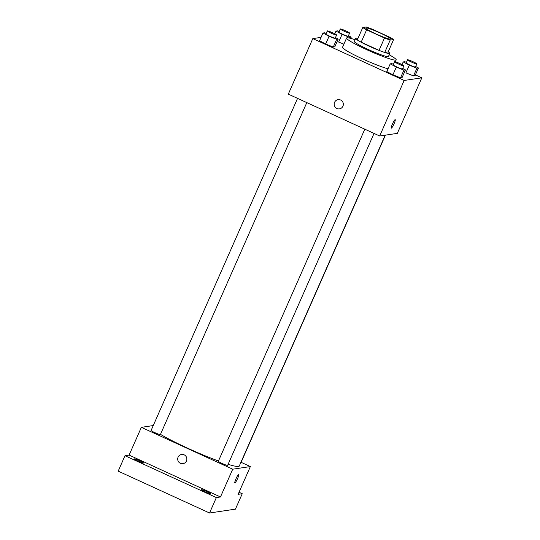 <?xml version="1.0" encoding="UTF-8"?>
<svg xmlns="http://www.w3.org/2000/svg" width="540" height="540" viewBox="0 0 540 540"><rect width="100%" height="100%" fill="white"/><g stroke="black" fill="none" stroke-linecap="round" stroke-linejoin="round"><path stroke-width="0.81" d="M380.552 33.183A13.547 1.282 -156.2 0 1 390.596 39.002A13.547 1.282 -156.2 0 1 377.676 34.709A13.547 1.282 -156.2 0 1 365.796 28.067A13.547 1.282 -156.2 0 1 380.552 33.183M366.214 27L362.765 27.513A18.198 1.728 -156.2 0 0 366.613 29.835L384.487 38.023A18.198 1.728 -156.2 0 0 390.177 40.075L393.626 39.555A18.198 1.728 -156.2 0 0 389.779 37.233L371.905 29.045A18.198 1.728 -156.2 0 0 366.214 27M390.177 40.075L384.73 52.414L388.186 51.901L393.626 39.555M384.73 52.414A18.198 1.728 -156.2 0 1 379.039 50.362L384.487 38.023M362.765 27.513L357.325 39.852A18.198 1.728 -156.2 0 0 361.172 42.174L379.039 50.362M357.939 38.455A18.63 1.769 23.8 0 0 355.705 38.36A18.63 1.769 23.8 0 0 370.771 46.926A18.63 1.769 23.8 0 0 389.502 53.555A18.63 1.769 23.8 0 0 389.799 53.392A18.63 1.769 23.8 0 0 388.22 51.813M389.799 53.392L388.436 56.477A18.63 1.769 -156.2 0 1 388.145 56.639A18.63 1.769 -156.2 0 1 369.414 50.011A18.63 1.769 -156.2 0 1 354.348 41.445L355.705 38.36M361.172 42.174L366.613 29.835M389.192 54.776A27.095 2.572 -156.2 0 1 396.185 59.9A27.095 2.572 -156.2 0 1 370.352 51.313A27.095 2.572 -156.2 0 1 346.599 38.03A27.095 2.572 -156.2 0 1 355.097 39.737M388.037 68.803A27.095 2.572 -156.2 0 1 359.694 57.564A27.095 2.572 -156.2 0 1 342.515 47.284L346.599 38.03M393.431 64.287L391.75 63.626L390.224 63.848L386.822 71.564L392.911 74.817L400.525 77.841L402.057 77.612L405.459 69.903L402.705 68.431M326.18 33.48L324.506 32.812L322.981 33.041L319.579 40.757L325.667 44.01L333.281 47.034L334.807 46.805L338.209 39.089L335.462 37.625M321.071 37.368L312.802 38.603L404.17 80.46L421.814 77.834L415.395 74.891M406.418 62.357L404.744 61.688L403.211 61.918L409.3 65.171L405.898 72.88L413.519 75.91L415.044 75.681L418.446 67.966L415.699 66.501M338.654 42.073L343.899 44.159L338.654 42.073L342.056 34.358L349.67 37.388L351.202 37.159L348.449 35.687M312.802 38.603L288.306 94.136L379.674 135.992L397.325 133.367L421.814 77.834M379.674 135.992L404.17 80.46M395.199 119.651A4.658 0.689 -65.4 0 1 394.072 123.761A4.658 0.689 -65.4 0 1 391.325 128.115A4.658 0.689 -65.4 0 1 392.634 123.599A4.658 0.689 -65.4 0 1 395.206 119.651A4.658 0.689 -65.4 0 1 394.072 123.761A4.658 0.689 -65.4 0 1 391.325 128.115M340.625 100.022A4.658 4.583 81.5 0 1 339.444 108.871A4.658 4.583 81.5 0 1 334.22 104.942A4.658 4.583 81.5 0 1 340.625 100.022M339.444 108.871A4.658 4.583 81.5 0 1 334.22 104.942A4.658 4.583 81.5 0 1 338.067 99.657M385.195 135.175L239.247 466.088A47.419 4.496 -156.2 0 1 228.103 464.306M218.457 461.005A47.419 4.496 -156.2 0 1 160.481 434.363M374.045 133.414L227.637 465.372A5.083 0.479 -156.2 0 1 222.791 463.765A5.083 0.479 -156.2 0 1 218.335 461.275L364.804 129.181M385.425 135.142L240.624 463.442A5.083 0.479 -156.2 0 1 240.394 463.482M306.801 102.607L160.387 434.565A5.083 0.479 -156.2 0 1 155.547 432.952A5.083 0.479 -156.2 0 1 151.092 430.461L297.56 98.375M153.252 425.561L141.352 427.336L232.72 469.193L250.364 466.567L241.117 462.328M141.352 427.336L129.107 455.099L124.983 455.713L118.186 471.137L209.547 513L216.351 497.576L220.469 496.962L232.72 469.193M209.547 513L235.433 509.146L242.237 493.722L239.038 492.257M250.364 466.567L238.12 494.336L242.237 493.722M237.587 478.562A4.658 0.689 -65.4 0 1 234.839 482.915A4.658 0.689 -65.4 0 1 236.156 478.393A4.658 0.689 -65.4 0 1 238.721 474.444A4.658 0.689 -65.4 0 1 237.587 478.562M129.107 455.099L220.469 496.962M184.14 454.822A4.658 4.583 81.5 0 1 182.959 463.671A4.658 4.583 81.5 0 1 177.734 459.736A4.658 4.583 81.5 0 1 184.14 454.822M182.959 463.671A4.658 4.583 81.5 0 1 177.734 459.736A4.658 4.583 81.5 0 1 181.589 454.457M238.721 474.444A4.658 0.689 -65.4 0 1 237.587 478.555A4.658 0.689 -65.4 0 1 234.839 482.915M201.636 489.672A5.083 0.479 -156.2 0 1 206.746 491.474A5.083 0.479 -156.2 0 1 210.85 493.817A5.083 0.479 -156.2 0 1 206.01 492.203A5.083 0.479 -156.2 0 1 201.555 489.713A5.083 0.479 -156.2 0 1 201.636 489.672M134.393 458.858A5.083 0.479 -156.2 0 1 139.495 460.667A5.083 0.479 -156.2 0 1 143.606 463.003A5.083 0.479 -156.2 0 1 138.767 461.396A5.083 0.479 -156.2 0 1 134.311 458.906A5.083 0.479 -156.2 0 1 134.393 458.858M124.983 455.713L216.351 497.576M339.174 31.543L337.493 30.881L335.968 31.104L342.056 34.358M349.596 33.095L348.233 36.187A5.083 0.479 -156.2 0 1 343.386 34.574A5.083 0.479 -156.2 0 1 338.938 32.083L340.295 28.998A5.083 0.479 -156.2 0 1 345.83 30.915A5.083 0.479 -156.2 0 1 349.596 33.095A5.083 0.479 -156.2 0 1 344.75 31.489A5.083 0.479 -156.2 0 1 340.295 28.998M349.373 38.063L349.67 37.388M350.663 38.374L351.202 37.159M334.78 33.797L335.968 31.104M322.981 33.041L329.062 36.295L336.683 39.319L338.209 39.089M336.602 35.032L335.246 38.117A5.083 0.479 -156.2 0 1 330.399 36.504A5.083 0.479 -156.2 0 1 325.944 34.013L327.308 30.929A5.083 0.479 -156.2 0 1 332.836 32.852A5.083 0.479 -156.2 0 1 336.602 35.032A5.083 0.479 -156.2 0 1 331.763 33.419A5.083 0.479 -156.2 0 1 327.308 30.929M319.579 40.757L325.667 44.01L329.062 36.295M325.667 44.01L333.281 47.034L336.683 39.319M333.281 47.034L334.807 46.805M409.3 65.171L416.921 68.195L418.446 67.966M416.839 63.909L415.476 66.994A5.083 0.479 -156.2 0 1 410.636 65.38A5.083 0.479 -156.2 0 1 406.181 62.89L407.545 59.805A5.083 0.479 -156.2 0 1 413.073 61.729A5.083 0.479 -156.2 0 1 416.839 63.909A5.083 0.479 -156.2 0 1 411.993 62.296A5.083 0.479 -156.2 0 1 407.545 59.805M405.898 72.88L413.519 75.91L416.921 68.195M413.519 75.91L415.044 75.681M402.023 64.604L403.211 61.918M390.224 63.848L396.313 67.102L403.927 70.133L405.459 69.903M403.853 65.84L402.489 68.924A5.083 0.479 -156.2 0 1 397.643 67.318A5.083 0.479 -156.2 0 1 393.194 64.827L394.551 61.742A5.083 0.479 -156.2 0 1 400.086 63.659A5.083 0.479 -156.2 0 1 403.853 65.84A5.083 0.479 -156.2 0 1 399.006 64.233A5.083 0.479 -156.2 0 1 394.551 61.742M386.822 71.564L392.911 74.817L396.313 67.102M392.911 74.817L400.525 77.841L403.927 70.133M400.525 77.841L402.057 77.612M395.341 61.81L396.185 59.9"/></g></svg>
